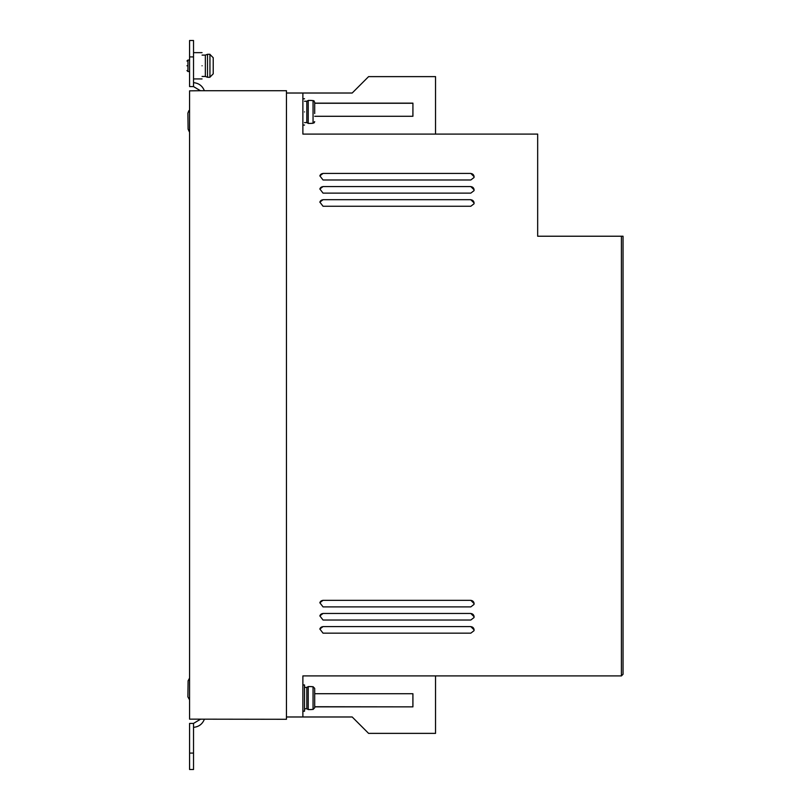 <?xml version="1.0" encoding="UTF-8"?>
<svg xmlns="http://www.w3.org/2000/svg" width="810" height="810" viewBox="0 0 810 810"><rect width="100%" height="100%" fill="white"/><g stroke="black" fill="none" stroke-linecap="round" stroke-linejoin="round"><path stroke-width="1.21" d="M304.519 708.75L306.818 708.75L306.818 687.406L308.235 686.586L308.235 709.57L311.415 709.57M304.519 122.593L306.818 122.593L306.818 101.25L308.235 100.43L308.235 123.414L311.415 123.414M186.958 65.782C186.958 60.132 186.958 60.132 186.958 65.782C186.958 60.132 186.958 60.132 186.958 65.782C186.958 71.442 186.958 71.442 186.958 65.782C186.958 71.442 186.958 71.442 186.958 65.782M202.065 76.454L205.345 76.454L205.345 55.11L207.522 54.29L207.522 77.274L209.942 77.274M311.415 123.302L313.055 123.302L314.695 121.632L314.148 122.877M213.222 73.832L213.222 57.743L209.942 54.412L209.942 77.163L213.222 73.832L213.222 67.422M302.879 711.21L304.519 711.21L304.519 684.946L302.879 684.946M304.519 111.922C304.519 128.871 304.519 128.871 304.519 111.922C304.519 94.983 304.519 94.983 304.519 111.922M202.065 65.782C202.065 82.731 202.065 82.731 202.065 65.782C202.065 48.843 202.065 48.843 202.065 65.782M311.415 709.449L313.055 709.449L313.055 686.698L314.695 688.368L314.695 707.788L313.055 709.449M435.537 675.915L435.537 733.374L368.591 733.374L352.198 716.982L286.457 716.982M200.424 90.72L189.581 90.852L189.581 719.148L286.457 719.28L286.457 90.72L200.424 90.72L193.529 86.589L193.529 40.5L189.581 40.5L189.581 56.923L193.529 56.923M435.537 134.085L435.537 76.626L368.591 76.626L352.198 93.018L286.457 93.018M302.879 716.982L302.879 675.915L621.402 675.915L623.042 674.274L623.042 236.226L537.668 236.226L537.668 134.085L302.879 134.085L302.879 93.018M470.802 633.167L473.971 630.727L474.093 629.876L470.802 626.596L323.038 626.596L319.859 629.026L323.038 633.167L470.802 633.167M470.802 606.892L473.971 604.462L474.093 603.612L470.802 600.321L323.038 600.321L319.859 602.762L323.038 606.892L470.802 606.892M470.812 206.256L473.982 203.826L474.093 202.976L470.812 199.685L323.038 199.685L319.869 202.125L323.038 206.256L470.812 206.256M470.812 193.124L473.982 190.684L474.093 189.834L470.812 186.553L323.038 186.553L319.869 188.983L323.038 193.124L470.812 193.124M470.812 179.982L473.982 177.552L474.093 176.702L470.812 173.421L323.038 173.421L319.869 175.851L323.038 179.982L470.812 179.982M621.402 236.226L621.402 675.915M470.802 620.025L473.971 617.595L474.093 616.744L470.802 613.464L323.038 613.464L319.859 615.894L323.038 620.025L470.802 620.025M314.695 693.714L412.928 693.724L412.928 706.857L314.695 706.857M314.695 116.286L412.928 116.275L412.928 103.143L314.695 103.143M323.038 626.596L470.802 626.596M473.961 630.777A3.28 3.28 15 0 0 470.782 626.697M323.008 626.697A3.28 3.28 15 0 0 319.849 629.076M323.038 600.321L470.802 600.321M473.961 604.513A3.28 3.28 15 0 0 470.782 600.423M323.008 600.423A3.28 3.28 15 0 0 319.849 602.802M323.038 199.685L470.812 199.685M473.961 203.887A3.28 3.28 15 0 0 470.772 199.817M323.008 199.817A3.28 3.28 15 0 0 319.849 202.186M323.038 186.553L470.812 186.553M473.961 190.755A3.28 3.28 15 0 0 470.772 186.685M323.008 186.685A3.28 3.28 15 0 0 319.849 189.054M323.038 173.421L470.812 173.421M473.961 177.623A3.28 3.28 15 0 0 470.772 173.553M323.008 173.553A3.28 3.28 15 0 0 319.849 175.912M323.038 613.464L470.802 613.464M473.961 617.645A3.28 3.28 15 0 0 470.782 613.565M323.008 613.565A3.28 3.28 15 0 0 319.849 615.944M314.695 706.725L412.928 706.857M412.887 706.725L412.887 693.724M204.363 719.28C202.378 724.16 198.764 726.843 193.529 727.35M193.529 82.65C198.764 83.157 202.378 85.84 204.363 90.72M412.928 103.143L412.887 116.275M314.695 103.275L412.887 103.275M200.424 719.28L193.529 723.411L193.529 769.5L189.581 769.5L189.581 723.411L193.529 723.411M193.529 86.589L189.581 86.589L189.581 56.923M311.415 686.698L313.055 686.698M314.695 113.562L314.695 102.212L313.055 100.551L311.415 100.551M313.055 123.302L313.055 100.551L314.148 100.966M314.695 696.438L314.695 688.368M314.695 707.788L314.695 699.719M314.695 110.281L314.695 102.212M188.821 110.737L187.9 113.106L189.013 110.545M189.581 131.939L188.102 129.185L189.287 131.716M187.9 113.106L188.102 129.185M189.581 678.071L188.102 680.815L187.9 696.894L189.581 699.85M187.981 690.495L187.9 696.894L187.981 690.495M213.222 57.743L213.222 64.142M188.021 687.214L188.102 680.815L188.021 687.214M186.958 61.023L187.94 60.041L187.94 71.533L189.581 71.533M193.529 753.077L189.581 753.077M304.519 125.054L302.879 125.054M202.065 78.924L193.529 78.924M304.519 98.79L302.879 98.79M306.818 687.406L304.519 687.406M202.065 52.65L193.529 52.65M306.818 101.25L304.519 101.25M306.818 708.75L308.235 709.57M306.818 122.593L308.235 123.414M311.415 686.586L308.235 686.586M187.94 60.041L189.581 60.041M205.345 55.11L202.065 55.11M311.415 100.43L308.235 100.43M187.94 71.533L186.958 70.551M205.345 76.454L207.522 77.274M209.942 54.29L207.522 54.29"/></g></svg>
